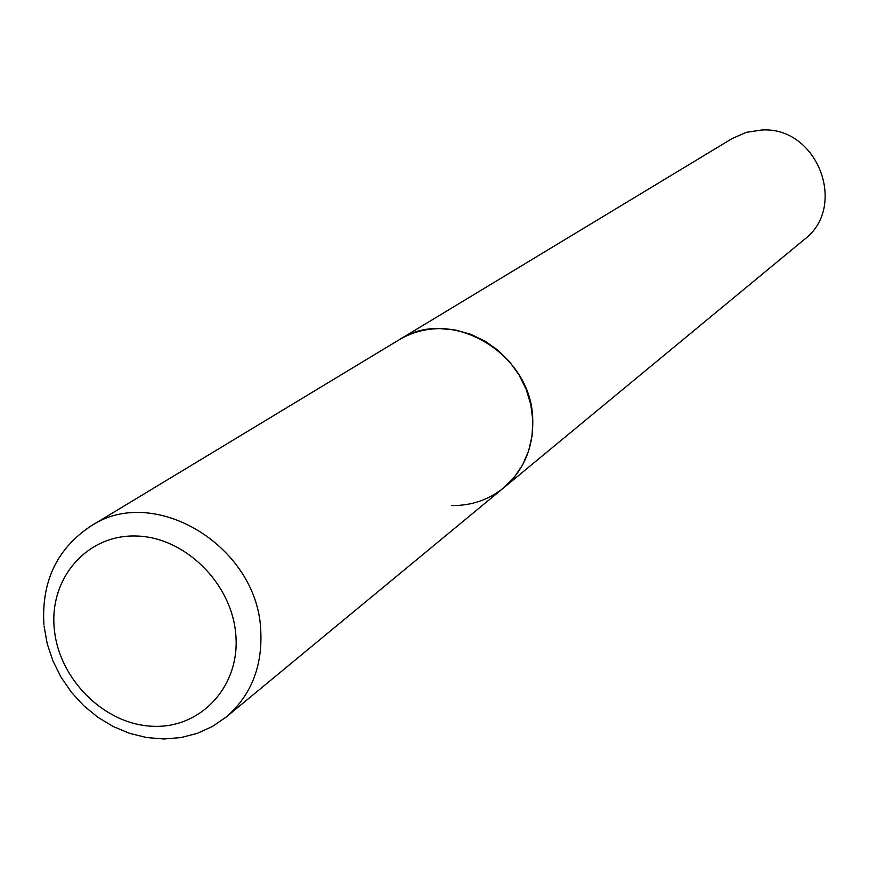 <?xml version="1.0" encoding="UTF-8"?>
<svg xmlns="http://www.w3.org/2000/svg" width="869" height="869" viewBox="0 0 869 869"><rect width="100%" height="100%" fill="white"/><g stroke="black" fill="none" stroke-linecap="round" stroke-linejoin="round"><path stroke-width="1.3" d="M532.708 418.576C531.339 352.803 450.142 305.638 398.936 339.909C411.45 332.436 425.213 328.678 440.235 328.612L455.53 330.035L470.563 334.217L484.869 341.028L497.97 350.261L509.451 361.623L518.945 374.745L526.136 389.225L530.796 404.574L532.795 420.314L532.056 435.934L528.634 450.935L522.627 464.85L514.263 477.233L503.792 487.726C524.05 470.151 533.685 447.101 532.708 418.576M44.047 625.962L47.187 643.647L52.911 660.864L61.058 677.212L71.443 692.3L83.815 705.769L97.871 717.283L113.296 726.571L129.709 733.393L146.72 737.564L163.926 738.987L180.904 737.585L197.22 733.382L212.47 726.462L226.244 717.001C251.195 695.319 262.688 666.295 260.722 629.927C257.3 545.971 153.759 483.642 90.832 526.103L732.295 138.464L746.395 132.316L761.7 130.013C817.425 126.233 848.35 206.844 804.086 239.659L503.792 487.726C488.769 499.816 471.422 505.758 451.739 505.552M235.825 634.935C232.11 583.468 184.706 536.716 135.846 536.01C86.911 534.533 49.175 578.309 54.269 628.635C58.647 678.95 104.139 724.377 152.357 726.256C200.63 728.885 240.278 686.423 235.825 634.935M90.832 526.103C57.072 548.556 41.43 581.318 43.895 624.387M503.792 487.726L226.244 717.001"/></g></svg>
